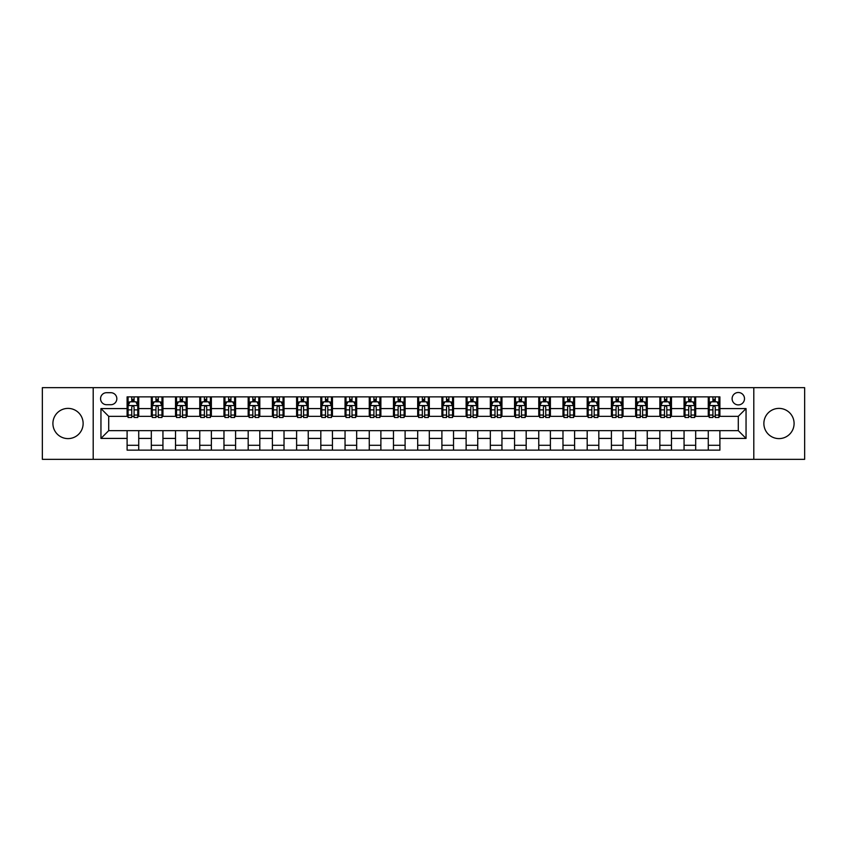 <?xml version="1.0" encoding="UTF-8"?>
<svg xmlns="http://www.w3.org/2000/svg" width="847" height="847" viewBox="0 0 847 847"><rect width="100%" height="100%" fill="white"/><g stroke="black" fill="none" stroke-linecap="round" stroke-linejoin="round"><path stroke-width="1.27" d="M778.986 408.392A15.108 15.108 0 0 0 763.867 423.5A15.108 15.108 0 0 0 778.986 438.608A15.108 15.108 0 0 0 794.094 423.5A15.108 15.108 0 0 0 778.986 408.392M68.014 408.392A15.108 15.108 0 0 0 52.906 423.5A15.108 15.108 0 0 0 68.014 438.608A15.108 15.108 0 0 0 83.133 423.5A15.108 15.108 0 0 0 68.014 408.392M738.298 392.5A6.204 6.204 0 0 0 732.104 398.704A6.204 6.204 0 0 0 738.298 404.898A6.204 6.204 0 0 0 744.502 398.704A6.204 6.204 0 0 0 738.298 392.5M753.798 459.339L804.65 459.339L804.65 387.661L753.798 387.661L753.798 459.339L93.202 459.339L93.202 387.661L42.35 387.661L42.35 459.339L93.202 459.339M106.574 404.707L110.83 404.707A6.003 6.003 0 0 0 116.833 398.704A6.003 6.003 0 0 0 110.83 392.701L106.574 392.701A6.003 6.003 0 0 0 100.56 398.704A6.003 6.003 0 0 0 106.574 404.707M753.798 387.661L93.202 387.661M127.103 438.418L100.952 438.418L100.952 408.582L127.103 408.582L127.103 416.332L108.702 416.332L108.702 430.668L127.103 430.668L127.103 450.138L719.897 450.138L719.897 430.668L738.298 430.668L738.298 416.332L719.897 416.332L719.897 408.582L746.048 408.582L746.048 438.418L719.897 438.418M719.897 408.582L719.897 396.862L127.103 396.862L127.103 408.582M708.272 396.862L708.272 416.332L709.246 416.332M712.92 416.332L715.249 416.332M718.923 416.332L719.897 416.332M708.272 416.332L694.709 416.332M684.058 396.862L684.058 416.332L685.022 416.332M688.706 416.332L691.036 416.332M684.058 416.332L670.496 416.332M659.845 396.862L659.845 416.332L660.808 416.332M664.493 416.332L666.811 416.332M659.845 416.332L646.282 416.332M635.631 396.862L635.631 416.332L636.595 416.332M640.279 416.332L642.598 416.332M635.631 416.332L622.069 416.332M611.407 396.862L611.407 416.332L612.381 416.332M616.065 416.332L618.384 416.332M611.407 416.332L597.855 416.332M587.193 396.862L587.193 416.332L588.167 416.332M591.841 416.332L594.171 416.332M587.193 416.332L573.631 416.332M562.98 396.862L562.98 416.332L563.954 416.332M567.628 416.332L569.957 416.332M562.98 416.332L549.417 416.332M538.766 396.862L538.766 416.332L539.73 416.332M543.414 416.332L545.743 416.332M538.766 416.332L525.204 416.332M514.553 396.862L514.553 416.332L515.516 416.332M519.2 416.332L521.519 416.332M514.553 416.332L500.99 416.332M490.339 396.862L490.339 416.332L491.302 416.332M494.987 416.332L497.305 416.332M490.339 416.332L476.776 416.332M466.115 396.862L466.115 416.332L467.089 416.332M470.773 416.332L473.092 416.332M466.115 416.332L452.563 416.332M441.901 396.862L441.901 416.332L442.875 416.332M446.549 416.332L448.878 416.332M441.901 416.332L428.338 416.332M417.687 396.862L417.687 416.332L418.662 416.332M422.335 416.332L424.665 416.332M417.687 416.332L404.125 416.332M393.474 396.862L393.474 416.332L394.437 416.332M398.122 416.332L400.451 416.332M393.474 416.332L379.911 416.332M369.26 396.862L369.26 416.332L370.224 416.332M373.908 416.332L376.227 416.332M369.26 416.332L355.698 416.332M345.047 396.862L345.047 416.332L346.01 416.332M349.695 416.332L352.013 416.332M345.047 416.332L331.484 416.332M320.822 396.862L320.822 416.332L321.796 416.332M325.481 416.332L327.8 416.332M320.822 416.332L307.27 416.332M296.609 396.862L296.609 416.332L297.583 416.332M301.257 416.332L303.586 416.332M296.609 416.332L283.046 416.332M272.395 396.862L272.395 416.332L273.369 416.332M277.043 416.332L279.372 416.332M272.395 416.332L258.833 416.332M248.182 396.862L248.182 416.332L249.145 416.332M252.83 416.332L255.159 416.332M248.182 416.332L234.619 416.332M223.968 396.862L223.968 416.332L224.931 416.332M228.616 416.332L230.935 416.332M223.968 416.332L210.405 416.332M199.754 396.862L199.754 416.332L200.718 416.332M204.402 416.332L206.721 416.332M199.754 416.332L186.192 416.332M175.53 396.862L175.53 416.332L176.504 416.332M180.189 416.332L182.507 416.332M175.53 416.332L161.978 416.332M151.317 396.862L151.317 416.332L152.291 416.332M155.964 416.332L158.294 416.332M151.317 416.332L137.754 416.332M127.103 416.332L128.077 416.332M131.751 416.332L134.08 416.332M127.103 430.668L138.728 430.668L138.728 450.138M719.897 430.668L138.728 430.668M138.728 396.862L138.728 416.332M127.103 401.711L128.077 401.711M131.751 401.711L134.08 401.711M137.754 401.711L138.728 401.711M127.103 445.289L138.728 445.289M151.317 430.668L151.317 450.138M162.942 396.862L162.942 416.332M151.317 401.711L152.291 401.711M155.964 401.711L158.294 401.711M161.978 401.711L162.942 401.711M162.942 430.668L162.942 450.138M151.317 445.289L162.942 445.289M175.53 430.668L175.53 450.138M187.155 430.668L187.155 450.138M175.53 445.289L187.155 445.289M187.155 396.862L187.155 416.332M175.53 401.711L176.504 401.711M180.189 401.711L182.507 401.711M186.192 401.711L187.155 401.711M199.754 430.668L199.754 450.138M211.369 430.668L211.369 450.138M199.754 445.289L211.369 445.289M211.369 396.862L211.369 416.332M199.754 401.711L200.718 401.711M204.402 401.711L206.721 401.711M210.405 401.711L211.369 401.711M223.968 430.668L223.968 450.138M235.593 430.668L235.593 450.138M223.968 445.289L235.593 445.289M235.593 396.862L235.593 416.332M223.968 401.711L224.931 401.711M228.616 401.711L230.935 401.711M234.619 401.711L235.593 401.711M248.182 430.668L248.182 450.138M259.807 430.668L259.807 450.138M248.182 445.289L259.807 445.289M259.807 396.862L259.807 416.332M248.182 401.711L249.145 401.711M252.83 401.711L255.159 401.711M258.833 401.711L259.807 401.711M272.395 430.668L272.395 450.138M284.02 430.668L284.02 450.138M272.395 445.289L284.02 445.289M284.02 396.862L284.02 416.332M272.395 401.711L273.369 401.711M277.043 401.711L279.372 401.711M283.046 401.711L284.02 401.711M296.609 430.668L296.609 450.138M308.234 430.668L308.234 450.138M296.609 445.289L308.234 445.289M308.234 396.862L308.234 416.332M296.609 401.711L297.583 401.711M301.257 401.711L303.586 401.711M307.27 401.711L308.234 401.711M320.822 430.668L320.822 450.138M332.448 430.668L332.448 450.138M320.822 445.289L332.448 445.289M332.448 396.862L332.448 416.332M320.822 401.711L321.796 401.711M325.481 401.711L327.8 401.711M331.484 401.711L332.448 401.711M345.047 430.668L345.047 450.138M356.661 430.668L356.661 450.138M345.047 445.289L356.661 445.289M356.661 396.862L356.661 416.332M345.047 401.711L346.01 401.711M349.695 401.711L352.013 401.711M355.698 401.711L356.661 401.711M369.26 430.668L369.26 450.138M380.885 430.668L380.885 450.138M369.26 445.289L380.885 445.289M380.885 396.862L380.885 416.332M369.26 401.711L370.224 401.711M373.908 401.711L376.227 401.711M379.911 401.711L380.885 401.711M393.474 430.668L393.474 450.138M405.099 430.668L405.099 450.138M393.474 445.289L405.099 445.289M405.099 396.862L405.099 416.332M393.474 401.711L394.437 401.711M398.122 401.711L400.451 401.711M404.125 401.711L405.099 401.711M417.687 430.668L417.687 450.138M429.313 430.668L429.313 450.138M417.687 445.289L429.313 445.289M429.313 396.862L429.313 416.332M417.687 401.711L418.662 401.711M422.335 401.711L424.665 401.711M428.338 401.711L429.313 401.711M441.901 430.668L441.901 450.138M453.526 430.668L453.526 450.138M441.901 445.289L453.526 445.289M453.526 396.862L453.526 416.332M441.901 401.711L442.875 401.711M446.549 401.711L448.878 401.711M452.563 401.711L453.526 401.711M466.115 430.668L466.115 450.138M477.74 430.668L477.74 450.138M466.115 445.289L477.74 445.289M477.74 396.862L477.74 416.332M466.115 401.711L467.089 401.711M470.773 401.711L473.092 401.711M476.776 401.711L477.74 401.711M490.339 430.668L490.339 450.138M501.953 430.668L501.953 450.138M490.339 445.289L501.953 445.289M501.953 396.862L501.953 416.332M490.339 401.711L491.302 401.711M494.987 401.711L497.305 401.711M500.99 401.711L501.953 401.711M514.553 430.668L514.553 450.138M526.178 430.668L526.178 450.138M514.553 445.289L526.178 445.289M526.178 396.862L526.178 416.332M514.553 401.711L515.516 401.711M519.2 401.711L521.519 401.711M525.204 401.711L526.178 401.711M538.766 430.668L538.766 450.138M550.391 430.668L550.391 450.138M538.766 445.289L550.391 445.289M550.391 396.862L550.391 416.332M538.766 401.711L539.73 401.711M543.414 401.711L545.743 401.711M549.417 401.711L550.391 401.711M562.98 430.668L562.98 450.138M574.605 430.668L574.605 450.138M562.98 445.289L574.605 445.289M574.605 396.862L574.605 416.332M562.98 401.711L563.954 401.711M567.628 401.711L569.957 401.711M573.631 401.711L574.605 401.711M587.193 430.668L587.193 450.138M598.818 430.668L598.818 450.138M587.193 445.289L598.818 445.289M598.818 396.862L598.818 416.332M587.193 401.711L588.167 401.711M591.841 401.711L594.171 401.711M597.855 401.711L598.818 401.711M611.407 430.668L611.407 450.138M623.032 430.668L623.032 450.138M611.407 445.289L623.032 445.289M623.032 396.862L623.032 416.332M611.407 401.711L612.381 401.711M616.065 401.711L618.384 401.711M622.069 401.711L623.032 401.711M635.631 430.668L635.631 450.138M647.246 430.668L647.246 450.138M635.631 445.289L647.246 445.289M647.246 396.862L647.246 416.332M635.631 401.711L636.595 401.711M640.279 401.711L642.598 401.711M646.282 401.711L647.246 401.711M659.845 430.668L659.845 450.138M671.47 430.668L671.47 450.138M659.845 445.289L671.47 445.289M671.47 396.862L671.47 416.332M659.845 401.711L660.808 401.711M664.493 401.711L666.811 401.711M670.496 401.711L671.47 401.711M684.058 430.668L684.058 450.138M695.683 430.668L695.683 450.138M684.058 445.289L695.683 445.289M695.683 396.862L695.683 416.332M684.058 401.711L685.022 401.711M688.706 401.711L691.036 401.711M694.709 401.711L695.683 401.711M708.272 430.668L708.272 450.138M708.272 445.289L719.897 445.289M708.272 401.711L709.246 401.711M712.92 401.711L715.249 401.711M718.923 401.711L719.897 401.711M108.702 416.332L100.952 408.582M108.702 430.668L100.952 438.418M746.048 408.582L738.298 416.332M746.048 438.418L738.298 430.668M134.08 399.382L131.751 399.382M137.754 415.062L134.08 415.062L134.08 417.497L137.754 417.497L137.754 405.681L135.816 401.806L130.014 401.806L128.077 405.681L128.077 417.497L131.751 417.497L131.751 415.062L128.077 415.062M128.077 405.681L128.077 396.862M137.754 405.681L137.754 396.862M131.751 401.806L131.751 396.862M134.08 396.862L134.08 401.806M134.08 415.062L134.08 407.132C133.307 405.639 132.534 405.639 131.751 407.132L131.751 415.062M158.294 399.382L155.964 399.382M161.978 415.062L158.294 415.062L158.294 417.497L161.978 417.497L161.978 405.681L160.041 401.806L154.228 401.806L152.291 405.681L152.291 417.497L155.964 417.497L155.964 415.062L152.291 415.062M152.291 405.681L152.291 396.862M161.978 405.681L161.978 396.862M155.964 401.806L155.964 396.862M158.294 396.862L158.294 401.806M158.294 415.062L158.294 407.132C157.521 405.639 156.748 405.639 155.964 407.132L155.964 415.062M182.507 399.382L180.189 399.382M186.192 415.062L182.507 415.062L182.507 417.497L186.192 417.497L186.192 405.681L184.254 401.806L178.442 401.806L176.504 405.681L176.504 417.497L180.189 417.497L180.189 415.062L176.504 415.062M176.504 405.681L176.504 396.862M186.192 405.681L186.192 396.862M180.189 401.806L180.189 396.862M182.507 396.862L182.507 401.806M182.507 415.062L182.507 407.132C181.734 405.639 180.962 405.639 180.189 407.132L180.189 415.062M206.721 399.382L204.402 399.382M210.405 415.062L206.721 415.062L206.721 417.497L210.405 417.497L210.405 405.681L208.468 401.806L202.655 401.806L200.718 405.681L200.718 417.497L204.402 417.497L204.402 415.062L200.718 415.062M200.718 405.681L200.718 396.862M210.405 405.681L210.405 396.862M204.402 401.806L204.402 396.862M206.721 396.862L206.721 401.806M206.721 415.062L206.721 407.132C205.948 405.639 205.175 405.639 204.402 407.132L204.402 415.062M230.935 399.382L228.616 399.382M234.619 415.062L230.935 415.062L230.935 417.497L234.619 417.497L234.619 405.681L232.681 401.806L226.869 401.806L224.931 405.681L224.931 417.497L228.616 417.497L228.616 415.062L224.931 415.062M224.931 405.681L224.931 396.862M234.619 405.681L234.619 396.862M228.616 401.806L228.616 396.862M230.935 396.862L230.935 401.806M230.935 415.062L230.935 407.132C230.162 405.639 229.389 405.639 228.616 407.132L228.616 415.062M255.159 399.382L252.83 399.382M258.833 415.062L255.159 415.062L255.159 417.497L258.833 417.497L258.833 405.681L256.895 401.806L251.083 401.806L249.145 405.681L249.145 417.497L252.83 417.497L252.83 415.062L249.145 415.062M249.145 405.681L249.145 396.862M258.833 405.681L258.833 396.862M252.83 401.806L252.83 396.862M255.159 396.862L255.159 401.806M255.159 415.062L255.159 407.132C254.386 405.639 253.602 405.639 252.83 407.132L252.83 415.062M279.372 399.382L277.043 399.382M283.046 415.062L279.372 415.062L279.372 417.497L283.046 417.497L283.046 405.681L281.109 401.806L275.307 401.806L273.369 405.681L273.369 417.497L277.043 417.497L277.043 415.062L273.369 415.062M273.369 405.681L273.369 396.862M283.046 405.681L283.046 396.862M277.043 401.806L277.043 396.862M279.372 396.862L279.372 401.806M279.372 415.062L279.372 407.132C278.599 405.639 277.827 405.639 277.043 407.132L277.043 415.062M303.586 399.382L301.257 399.382M307.27 415.062L303.586 415.062L303.586 417.497L307.27 417.497L307.27 405.681L305.333 401.806L299.52 401.806L297.583 405.681L297.583 417.497L301.257 417.497L301.257 415.062L297.583 415.062M297.583 405.681L297.583 396.862M307.27 405.681L307.27 396.862M301.257 401.806L301.257 396.862M303.586 396.862L303.586 401.806M303.586 415.062L303.586 407.132C302.813 405.639 302.04 405.639 301.257 407.132L301.257 415.062M327.8 399.382L325.481 399.382M331.484 415.062L327.8 415.062L327.8 417.497L331.484 417.497L331.484 405.681L329.547 401.806L323.734 401.806L321.796 405.681L321.796 417.497L325.481 417.497L325.481 415.062L321.796 415.062M321.796 405.681L321.796 396.862M331.484 405.681L331.484 396.862M325.481 401.806L325.481 396.862M327.8 396.862L327.8 401.806M327.8 415.062L327.8 407.132C327.027 405.639 326.254 405.639 325.481 407.132L325.481 415.062M352.013 399.382L349.695 399.382M355.698 415.062L352.013 415.062L352.013 417.497L355.698 417.497L355.698 405.681L353.76 401.806L347.948 401.806L346.01 405.681L346.01 417.497L349.695 417.497L349.695 415.062L346.01 415.062M346.01 405.681L346.01 396.862M355.698 405.681L355.698 396.862M349.695 401.806L349.695 396.862M352.013 396.862L352.013 401.806M352.013 415.062L352.013 407.132C351.24 405.639 350.467 405.639 349.695 407.132L349.695 415.062M376.227 399.382L373.908 399.382M379.911 415.062L376.227 415.062L376.227 417.497L379.911 417.497L379.911 405.681L377.974 401.806L372.161 401.806L370.224 405.681L370.224 417.497L373.908 417.497L373.908 415.062L370.224 415.062M370.224 405.681L370.224 396.862M379.911 405.681L379.911 396.862M373.908 401.806L373.908 396.862M376.227 396.862L376.227 401.806M376.227 415.062L376.227 407.132C375.454 405.639 374.681 405.639 373.908 407.132L373.908 415.062M400.451 399.382L398.122 399.382M404.125 415.062L400.451 415.062L400.451 417.497L404.125 417.497L404.125 405.681L402.187 401.806L396.375 401.806L394.437 405.681L394.437 417.497L398.122 417.497L398.122 415.062L394.437 415.062M394.437 405.681L394.437 396.862M404.125 405.681L404.125 396.862M398.122 401.806L398.122 396.862M400.451 396.862L400.451 401.806M400.451 415.062L400.451 407.132C399.678 405.639 398.895 405.639 398.122 407.132L398.122 415.062M424.665 399.382L422.335 399.382M428.338 415.062L424.665 415.062L424.665 417.497L428.338 417.497L428.338 405.681L426.401 401.806L420.599 401.806L418.662 405.681L418.662 417.497L422.335 417.497L422.335 415.062L418.662 415.062M418.662 405.681L418.662 396.862M428.338 405.681L428.338 396.862M422.335 401.806L422.335 396.862M424.665 396.862L424.665 401.806M424.665 415.062L424.665 407.132C423.892 405.639 423.119 405.639 422.335 407.132L422.335 415.062M448.878 399.382L446.549 399.382M452.563 415.062L448.878 415.062L448.878 417.497L452.563 417.497L452.563 405.681L450.625 401.806L444.813 401.806L442.875 405.681L442.875 417.497L446.549 417.497L446.549 415.062L442.875 415.062M442.875 405.681L442.875 396.862M452.563 405.681L452.563 396.862M446.549 401.806L446.549 396.862M448.878 396.862L448.878 401.806M448.878 415.062L448.878 407.132C448.105 405.639 447.332 405.639 446.549 407.132L446.549 415.062M473.092 399.382L470.773 399.382M476.776 415.062L473.092 415.062L473.092 417.497L476.776 417.497L476.776 405.681L474.839 401.806L469.026 401.806L467.089 405.681L467.089 417.497L470.773 417.497L470.773 415.062L467.089 415.062M467.089 405.681L467.089 396.862M476.776 405.681L476.776 396.862M470.773 401.806L470.773 396.862M473.092 396.862L473.092 401.806M473.092 415.062L473.092 407.132C472.319 405.639 471.546 405.639 470.773 407.132L470.773 415.062M497.305 399.382L494.987 399.382M500.99 415.062L497.305 415.062L497.305 417.497L500.99 417.497L500.99 405.681L499.052 401.806L493.24 401.806L491.302 405.681L491.302 417.497L494.987 417.497L494.987 415.062L491.302 415.062M491.302 405.681L491.302 396.862M500.99 405.681L500.99 396.862M494.987 401.806L494.987 396.862M497.305 396.862L497.305 401.806M497.305 415.062L497.305 407.132C496.533 405.639 495.76 405.639 494.987 407.132L494.987 415.062M521.519 399.382L519.2 399.382M525.204 415.062L521.519 415.062L521.519 417.497L525.204 417.497L525.204 405.681L523.266 401.806L517.453 401.806L515.516 405.681L515.516 417.497L519.2 417.497L519.2 415.062L515.516 415.062M515.516 405.681L515.516 396.862M525.204 405.681L525.204 396.862M519.2 401.806L519.2 396.862M521.519 396.862L521.519 401.806M521.519 415.062L521.519 407.132C520.746 405.639 519.973 405.639 519.2 407.132L519.2 415.062M545.743 399.382L543.414 399.382M549.417 415.062L545.743 415.062L545.743 417.497L549.417 417.497L549.417 405.681L547.48 401.806L541.667 401.806L539.73 405.681L539.73 417.497L543.414 417.497L543.414 415.062L539.73 415.062M539.73 405.681L539.73 396.862M549.417 405.681L549.417 396.862M543.414 401.806L543.414 396.862M545.743 396.862L545.743 401.806M545.743 415.062L545.743 407.132C544.97 405.639 544.187 405.639 543.414 407.132L543.414 415.062M569.957 399.382L567.628 399.382M573.631 415.062L569.957 415.062L569.957 417.497L573.631 417.497L573.631 405.681L571.693 401.806L565.891 401.806L563.954 405.681L563.954 417.497L567.628 417.497L567.628 415.062L563.954 415.062M563.954 405.681L563.954 396.862M573.631 405.681L573.631 396.862M567.628 401.806L567.628 396.862M569.957 396.862L569.957 401.806M569.957 415.062L569.957 407.132C569.184 405.639 568.411 405.639 567.628 407.132L567.628 415.062M594.171 399.382L591.841 399.382M597.855 415.062L594.171 415.062L594.171 417.497L597.855 417.497L597.855 405.681L595.917 401.806L590.105 401.806L588.167 405.681L588.167 417.497L591.841 417.497L591.841 415.062L588.167 415.062M588.167 405.681L588.167 396.862M597.855 405.681L597.855 396.862M591.841 401.806L591.841 396.862M594.171 396.862L594.171 401.806M594.171 415.062L594.171 407.132C593.398 405.639 592.625 405.639 591.841 407.132L591.841 415.062M618.384 399.382L616.065 399.382M622.069 415.062L618.384 415.062L618.384 417.497L622.069 417.497L622.069 405.681L620.131 401.806L614.319 401.806L612.381 405.681L612.381 417.497L616.065 417.497L616.065 415.062L612.381 415.062M612.381 405.681L612.381 396.862M622.069 405.681L622.069 396.862M616.065 401.806L616.065 396.862M618.384 396.862L618.384 401.806M618.384 415.062L618.384 407.132C617.611 405.639 616.838 405.639 616.065 407.132L616.065 415.062M642.598 399.382L640.279 399.382M646.282 415.062L642.598 415.062L642.598 417.497L646.282 417.497L646.282 405.681L644.345 401.806L638.532 401.806L636.595 405.681L636.595 417.497L640.279 417.497L640.279 415.062L636.595 415.062M636.595 405.681L636.595 396.862M646.282 405.681L646.282 396.862M640.279 401.806L640.279 396.862M642.598 396.862L642.598 401.806M642.598 415.062L642.598 407.132C641.825 405.639 641.052 405.639 640.279 407.132L640.279 415.062M666.811 399.382L664.493 399.382M670.496 415.062L666.811 415.062L666.811 417.497L670.496 417.497L670.496 405.681L668.558 401.806L662.746 401.806L660.808 405.681L660.808 417.497L664.493 417.497L664.493 415.062L660.808 415.062M660.808 405.681L660.808 396.862M670.496 405.681L670.496 396.862M664.493 401.806L664.493 396.862M666.811 396.862L666.811 401.806M666.811 415.062L666.811 407.132C666.038 405.639 665.266 405.639 664.493 407.132L664.493 415.062M691.036 399.382L688.706 399.382M694.709 415.062L691.036 415.062L691.036 417.497L694.709 417.497L694.709 405.681L692.772 401.806L686.959 401.806L685.022 405.681L685.022 417.497L688.706 417.497L688.706 415.062L685.022 415.062M685.022 405.681L685.022 396.862M694.709 405.681L694.709 396.862M688.706 401.806L688.706 396.862M691.036 396.862L691.036 401.806M691.036 415.062L691.036 407.132C690.263 405.639 689.479 405.639 688.706 407.132L688.706 415.062M715.249 399.382L712.92 399.382M718.923 415.062L715.249 415.062L715.249 417.497L718.923 417.497L718.923 405.681L716.986 401.806L711.184 401.806L709.246 405.681L709.246 417.497L712.92 417.497L712.92 415.062L709.246 415.062M709.246 405.681L709.246 396.862M718.923 405.681L718.923 396.862M712.92 401.806L712.92 396.862M715.249 396.862L715.249 401.806M715.249 415.062L715.249 407.132C714.476 405.639 713.703 405.639 712.92 407.132L712.92 415.062M151.317 438.418L138.728 438.418M151.317 408.582L138.728 408.582M175.53 408.582L162.942 408.582M175.53 438.418L162.942 438.418M199.754 408.582L187.155 408.582M199.754 438.418L187.155 438.418M223.968 408.582L211.369 408.582M223.968 438.418L211.369 438.418M248.182 408.582L235.593 408.582M248.182 438.418L235.593 438.418M272.395 408.582L259.807 408.582M272.395 438.418L259.807 438.418M296.609 408.582L284.02 408.582M296.609 438.418L284.02 438.418M320.822 408.582L308.234 408.582M320.822 438.418L308.234 438.418M345.047 408.582L332.448 408.582M345.047 438.418L332.448 438.418M369.26 408.582L356.661 408.582M369.26 438.418L356.661 438.418M393.474 408.582L380.885 408.582M393.474 438.418L380.885 438.418M417.687 408.582L405.099 408.582M417.687 438.418L405.099 438.418M441.901 408.582L429.313 408.582M441.901 438.418L429.313 438.418M466.115 408.582L453.526 408.582M466.115 438.418L453.526 438.418M490.339 408.582L477.74 408.582M490.339 438.418L477.74 438.418M514.553 408.582L501.953 408.582M514.553 438.418L501.953 438.418M538.766 408.582L526.178 408.582M538.766 438.418L526.178 438.418M562.98 408.582L550.391 408.582M562.98 438.418L550.391 438.418M587.193 408.582L574.605 408.582M587.193 438.418L574.605 438.418M611.407 408.582L598.818 408.582M611.407 438.418L598.818 438.418M635.631 408.582L623.032 408.582M635.631 438.418L623.032 438.418M659.845 408.582L647.246 408.582M659.845 438.418L647.246 438.418M684.058 408.582L671.47 408.582M684.058 438.418L671.47 438.418M708.272 408.582L695.683 408.582M708.272 438.418L695.683 438.418M137.712 405.575L128.119 405.575M128.077 402.039L129.898 402.039M135.933 402.039L137.754 402.039M131.751 409.874L128.077 409.874M137.754 409.874L134.08 409.874M134.08 400.61L131.751 400.61M161.925 405.575L152.333 405.575M152.291 402.039L154.112 402.039M160.157 402.039L161.978 402.039M155.964 409.874L152.291 409.874M161.978 409.874L158.294 409.874M158.294 400.61L155.964 400.61M186.139 405.575L176.547 405.575M176.504 402.039L178.325 402.039M184.371 402.039L186.192 402.039M180.189 409.874L176.504 409.874M186.192 409.874L182.507 409.874M182.507 400.61L180.189 400.61M210.352 405.575L200.771 405.575M200.718 402.039L202.539 402.039M208.584 402.039L210.405 402.039M204.402 409.874L200.718 409.874M210.405 409.874L206.721 409.874M206.721 400.61L204.402 400.61M234.577 405.575L224.984 405.575M224.931 402.039L226.752 402.039M232.798 402.039L234.619 402.039M228.616 409.874L224.931 409.874M234.619 409.874L230.935 409.874M230.935 400.61L228.616 400.61M258.79 405.575L249.198 405.575M249.145 402.039L250.966 402.039M257.012 402.039L258.833 402.039M252.83 409.874L249.145 409.874M258.833 409.874L255.159 409.874M255.159 400.61L252.83 400.61M283.004 405.575L273.412 405.575M273.369 402.039L275.19 402.039M281.225 402.039L283.046 402.039M277.043 409.874L273.369 409.874M283.046 409.874L279.372 409.874M279.372 400.61L277.043 400.61M307.217 405.575L297.625 405.575M297.583 402.039L299.404 402.039M305.449 402.039L307.27 402.039M301.257 409.874L297.583 409.874M307.27 409.874L303.586 409.874M303.586 400.61L301.257 400.61M331.431 405.575L321.839 405.575M321.796 402.039L323.618 402.039M329.663 402.039L331.484 402.039M325.481 409.874L321.796 409.874M331.484 409.874L327.8 409.874M327.8 400.61L325.481 400.61M355.645 405.575L346.063 405.575M346.01 402.039L347.831 402.039M353.877 402.039L355.698 402.039M349.695 409.874L346.01 409.874M355.698 409.874L352.013 409.874M352.013 400.61L349.695 400.61M379.869 405.575L370.277 405.575M370.224 402.039L372.045 402.039M378.09 402.039L379.911 402.039M373.908 409.874L370.224 409.874M379.911 409.874L376.227 409.874M376.227 400.61L373.908 400.61M404.083 405.575L394.49 405.575M394.437 402.039L396.258 402.039M402.304 402.039L404.125 402.039M398.122 409.874L394.437 409.874M404.125 409.874L400.451 409.874M400.451 400.61L398.122 400.61M428.296 405.575L418.704 405.575M418.662 402.039L420.483 402.039M426.517 402.039L428.338 402.039M422.335 409.874L418.662 409.874M428.338 409.874L424.665 409.874M424.665 400.61L422.335 400.61M452.51 405.575L442.917 405.575M442.875 402.039L444.696 402.039M450.742 402.039L452.563 402.039M446.549 409.874L442.875 409.874M452.563 409.874L448.878 409.874M448.878 400.61L446.549 400.61M476.723 405.575L467.131 405.575M467.089 402.039L468.91 402.039M474.955 402.039L476.776 402.039M470.773 409.874L467.089 409.874M476.776 409.874L473.092 409.874M473.092 400.61L470.773 400.61M500.937 405.575L491.355 405.575M491.302 402.039L493.123 402.039M499.169 402.039L500.99 402.039M494.987 409.874L491.302 409.874M500.99 409.874L497.305 409.874M497.305 400.61L494.987 400.61M525.161 405.575L515.569 405.575M515.516 402.039L517.337 402.039M523.382 402.039L525.204 402.039M519.2 409.874L515.516 409.874M525.204 409.874L521.519 409.874M521.519 400.61L519.2 400.61M549.375 405.575L539.783 405.575M539.73 402.039L541.551 402.039M547.596 402.039L549.417 402.039M543.414 409.874L539.73 409.874M549.417 409.874L545.743 409.874M545.743 400.61L543.414 400.61M573.588 405.575L563.996 405.575M563.954 402.039L565.775 402.039M571.81 402.039L573.631 402.039M567.628 409.874L563.954 409.874M573.631 409.874L569.957 409.874M569.957 400.61L567.628 400.61M597.802 405.575L588.21 405.575M588.167 402.039L589.988 402.039M596.034 402.039L597.855 402.039M591.841 409.874L588.167 409.874M597.855 409.874L594.171 409.874M594.171 400.61L591.841 400.61M622.016 405.575L612.423 405.575M612.381 402.039L614.202 402.039M620.248 402.039L622.069 402.039M616.065 409.874L612.381 409.874M622.069 409.874L618.384 409.874M618.384 400.61L616.065 400.61M646.229 405.575L636.648 405.575M636.595 402.039L638.416 402.039M644.461 402.039L646.282 402.039M640.279 409.874L636.595 409.874M646.282 409.874L642.598 409.874M642.598 400.61L640.279 400.61M670.453 405.575L660.861 405.575M660.808 402.039L662.629 402.039M668.675 402.039L670.496 402.039M664.493 409.874L660.808 409.874M670.496 409.874L666.811 409.874M666.811 400.61L664.493 400.61M694.667 405.575L685.075 405.575M685.022 402.039L686.843 402.039M692.888 402.039L694.709 402.039M688.706 409.874L685.022 409.874M694.709 409.874L691.036 409.874M691.036 400.61L688.706 400.61M718.881 405.575L709.288 405.575M709.246 402.039L711.067 402.039M717.102 402.039L718.923 402.039M712.92 409.874L709.246 409.874M718.923 409.874L715.249 409.874M715.249 400.61L712.92 400.61"/></g></svg>
